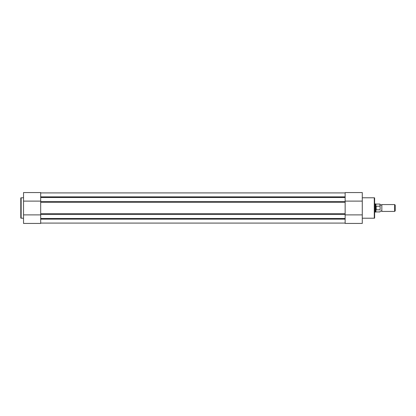 <?xml version="1.0" encoding="UTF-8"?>
<svg xmlns="http://www.w3.org/2000/svg" width="416" height="416" viewBox="0 0 416 416"><rect width="100%" height="100%" fill="white"/><g stroke="black" fill="none" stroke-linecap="round" stroke-linejoin="round"><path stroke-width="0.62" d="M362.284 218.218L374.286 218.218A0.343 0.343 0 0 0 374.629 217.875L374.629 198.125A0.343 0.343 0 0 0 374.286 197.782L362.284 197.782M345.145 192.572L362.284 192.572L362.284 223.428L345.145 223.428L345.145 192.572L362.284 192.572M345.145 214.89L362.284 214.89M345.145 201.11L362.284 201.11M380.115 204.573L380.973 205.156L381.831 204.573L381.831 211.427L380.973 210.844L380.115 211.427M394.644 211.427L394.644 204.573L395.2 205.13L395.2 210.87L394.644 211.427L381.831 211.427M379.98 206.18L379.98 204.058L380.115 206.497L379.98 206.18L376.002 206.248L375.315 208L375.315 212.113L374.629 212.113M380.115 206.497L380.115 209.503M376.204 206.18L376.204 209.82L379.98 209.82M376.002 206.248L376.204 209.82M375.913 206.404L375.913 204.058L375.315 203.887L375.315 208L376.002 209.752M375.913 209.596L375.913 211.942L379.98 211.942M23.54 197.782L21.143 197.782A0.343 0.343 0 0 0 20.8 198.125L20.8 217.875A0.343 0.343 0 0 0 21.143 218.218L23.54 218.218M40.685 223.428L23.54 223.428L23.54 192.572L40.685 192.572L40.685 223.428M40.685 214.89L23.54 214.89M40.685 201.11L23.54 201.11M345.145 197.522L40.685 197.522M40.685 192.915L345.145 192.915M40.685 223.085L345.145 223.085M345.145 218.478L40.685 218.478M40.685 202.322L40.685 213.678L345.145 213.678L345.145 202.322L40.685 202.322M374.286 218.218L374.286 197.782M21.143 197.782L21.143 218.218M40.685 196.856L345.145 196.856M40.685 219.144L345.145 219.144M345.145 201.521L40.685 201.521M345.145 214.479L40.685 214.479M375.913 211.942L375.315 212.113M375.913 204.058L379.98 204.058M374.629 203.887L375.315 203.887M381.831 204.573L394.644 204.573"/></g></svg>
